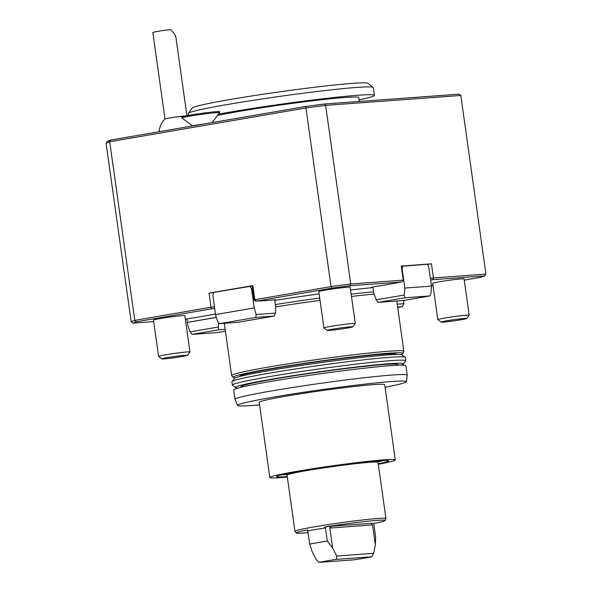 <?xml version="1.0" encoding="UTF-8"?>
<svg xmlns="http://www.w3.org/2000/svg" width="592" height="592" viewBox="0 0 592 592"><rect width="100%" height="100%" fill="white"/><g stroke="black" fill="none" stroke-linecap="round" stroke-linejoin="round"><path stroke-width="0.89" d="M275.339 304.569A86.321 3.915 -8 0 1 319.702 298.057M351.13 294.12A86.321 3.915 -8 0 1 373.604 291.812M324.46 104L458.978 94.165L460.828 95.49L325.637 105.369A180.553 8.192 172 0 0 305.931 107.966L306.101 106.419A178.969 8.118 -8 0 1 324.46 104L325.637 105.369L350.738 283.982L350.005 285.751A178.969 8.118 172 0 0 331.646 288.171L256.469 301.106L254.826 299.7L331.032 286.58A180.553 8.192 -8 0 1 350.738 283.982L403.241 280.149L401.798 281.962L350.005 285.751M331.646 288.171L331.032 286.58L305.931 107.966L109.698 141.74A180.553 8.192 172 0 0 106.064 143.16L131.172 321.774A180.553 8.192 -8 0 1 134.798 320.353L109.698 141.74L110.859 140.023L306.101 106.419M106.064 143.16L107.478 141.347A178.969 8.118 -8 0 1 110.859 140.023M460.828 95.49L485.936 274.103L484.522 275.916L432.73 279.705L433.433 277.937L485.936 274.103M274.762 300.425A90.754 4.114 -8 0 1 319.118 293.928M350.553 289.969A90.754 4.114 -8 0 1 373.012 287.586M464.239 280.149L481.141 277.241A178.969 8.118 172 0 0 484.522 275.916M431.479 285.788L433.011 285.522M131.172 321.774L133.022 323.099L153.683 321.582M214.711 308.425L211.573 308.832L211.004 307.241L134.798 320.353L136.404 321.774A178.969 8.118 172 0 0 133.022 323.099M211.573 308.832L136.404 321.774M403.241 280.149L401.258 266.045L431.45 263.84L433.433 277.937L430.369 278.344M427.535 264.358L431.45 263.84M431.531 286.121L430.991 293.062L429.881 295.941L404.965 297.769L404.292 295.016L404.824 288.075L431.531 286.121L428.763 266.903L427.491 264.254L401.295 266.304M432.73 279.705L430.599 279.979M185.34 319.236L205.52 315.869A12.513 0.57 -8 0 1 215.414 314.13M214.482 306.782L211.004 307.241L209.02 293.136L213.742 292.537M213.386 292.566L213.49 293.351M252.843 285.596L254.826 299.7L254.027 300.011L252.044 285.914L252.843 285.596L209.02 293.136M252.059 286.04L213.786 292.404L212.876 295.341L215.481 314.581L254.234 307.907L256.195 314.522L255.692 317.43L219.521 323.654L217.434 321.19L215.481 314.581M256.469 301.106L268.043 300.44A12.513 0.57 -8 0 1 275.776 299.885A12.513 0.57 -8 0 1 274.74 300.262M254.027 300.011L255.907 301.328M373.004 287.557A12.513 0.57 -8 0 1 371.48 287.497A12.513 0.57 -8 0 1 383.609 285.218L401.798 281.962M323.898 327.931L318.799 291.649A15.836 0.718 -8 0 1 334.384 288.733A15.836 0.718 -8 0 1 350.168 287.238L355.267 323.528A15.836 0.718 172 0 0 339.482 325.015A15.836 0.718 172 0 0 323.898 327.931A15.836 0.718 172 0 0 323.92 327.961L327.206 330.432A12.92 0.585 172 0 0 334.332 329.936A12.92 0.585 172 0 0 347.245 328.079A12.92 0.585 172 0 0 352.773 326.843A12.92 0.585 172 0 0 339.904 328.035A12.92 0.585 172 0 0 327.206 330.432M158.575 356.384L153.476 320.102A15.836 0.718 -8 0 1 169.06 317.186A15.836 0.718 -8 0 1 184.845 315.691L189.943 351.981A15.836 0.718 172 0 0 174.159 353.468A15.836 0.718 172 0 0 158.575 356.384A15.836 0.718 172 0 0 158.597 356.414L161.882 358.893A12.92 0.585 172 0 0 169.009 358.389A12.92 0.585 172 0 0 181.929 356.532A12.92 0.585 172 0 0 187.457 355.296A12.92 0.585 172 0 0 174.581 356.488A12.92 0.585 172 0 0 161.882 358.893M437.799 319.606L432.7 283.316A15.836 0.718 -8 0 1 448.285 280.401A15.836 0.718 -8 0 1 464.069 278.913L469.167 315.196A15.836 0.718 172 0 0 453.383 316.69A15.836 0.718 172 0 0 437.799 319.606A15.836 0.718 172 0 0 437.821 319.636L441.107 322.107A12.92 0.585 172 0 0 448.233 321.611A12.92 0.585 172 0 0 461.146 319.754A12.92 0.585 172 0 0 466.674 318.511A12.92 0.585 172 0 0 453.805 319.702A12.92 0.585 172 0 0 441.107 322.107M275.583 306.893A86.95 3.944 -8 0 1 320.02 300.366M351.456 296.429A86.95 3.944 -8 0 1 374.085 294.091M235.438 377.829A85.855 3.892 -8 0 1 233.048 377.356A85.855 3.892 -8 0 1 317.475 361.453A85.855 3.892 -8 0 1 403.026 353.468A85.855 3.892 -8 0 1 400.851 354.578M233.048 377.356L231.694 375.631A86.95 3.944 -8 0 1 231.65 375.535A86.95 3.944 -8 0 1 317.208 359.522A86.95 3.944 -8 0 1 403.862 351.33A86.95 3.944 -8 0 1 403.848 351.433L403.026 353.468M239.627 376.527L239.597 376.334A79.187 3.589 -8 0 1 317.519 361.756A79.187 3.589 -8 0 1 396.44 354.29L396.47 354.49M212.128 122.596L219.61 112.695A19.003 0.866 172 0 0 219.617 112.65L219.491 111.71A19.003 0.866 172 0 0 209.368 112.362A19.003 0.866 172 0 0 189.988 115.137A19.003 0.866 172 0 0 181.848 117.001L181.981 117.941A19.003 0.866 172 0 0 182.003 117.978L192.615 125.955M164.998 119.059L152.832 32.501A11.085 0.503 -8 0 1 159.041 31.176A11.085 0.503 -8 0 1 170.703 29.6C173.804 32.723 175.535 35.276 175.891 37.252L186.917 115.692M219.617 112.65A19.003 0.866 172 0 0 209.501 113.309A19.003 0.866 172 0 0 190.121 116.076A19.003 0.866 172 0 0 181.981 117.941M203.67 124.054A9.502 0.429 172 0 0 196.781 125.09A9.502 0.429 172 0 0 192.896 125.904M185.673 115.936A11.085 0.503 172 0 0 182.869 116.173A11.085 0.503 172 0 0 171.525 117.69A11.085 0.503 172 0 0 165.02 119.036A19.003 19.003 0 0 0 159.152 131.713M397.239 304.199L403.744 303.726L403.781 300.44M397.639 307.041L402.427 306.693L403.744 303.726M397.698 307.507L402.427 306.693M216.324 317.423L187.353 322.403L187.775 325.422L190.195 331.86L218.241 327.028L218.581 322.544M190.195 331.86L192.067 334.406L218.907 329.781L218.241 327.028M192.067 334.406L216.983 332.578L225.411 331.128M225.16 329.322L218.907 329.781M187.353 322.403L216.287 317.312M187.405 322.285L186.946 319.029M255.692 317.43L274.192 316.076L238.021 322.3L219.521 323.654M274.192 316.076L275.517 313.109L275.591 306.353L274.673 299.804M275.517 313.109L256.195 314.522M249.861 286.195L251.533 288.689L254.234 307.907M252.421 288.622L251.533 288.689M429.881 295.941L403.041 300.566L378.118 302.386L404.965 297.769M372.93 287.016L373.826 293.41L376.246 299.841L378.118 302.386M404.292 295.016L376.246 299.841M401.665 268.931L402.123 268.849L402.634 266.074M402.123 268.849L404.824 288.075M336.352 559.381L371.85 556.783A33.374 1.517 -8 0 1 354.297 559.803L318.799 562.4A33.374 1.517 -8 0 1 336.352 559.381L336.685 556.043L373.619 553.342L375.343 544.84L375.631 537.514L373.818 523.417L371.169 523.321L372.546 524.926L375.343 544.84M372.546 524.926L329.833 528.049L332.63 547.963L327.295 541.044A44.348 2.013 -8 0 0 309.727 544.07L312.095 551.492L316.143 559.573L318.799 562.4M371.85 556.783L373.619 553.342M329.833 528.049C329.922 527.08 331.098 526.421 333.348 526.081L371.169 523.321M336.685 556.043L332.63 547.963M309.727 544.07L307.581 529.958A44.896 2.035 172 0 0 296.266 532.985A44.896 2.035 172 0 0 308.129 532.659M327.295 541.044L325.445 527.886L324.779 526.998A44.896 2.035 -8 0 1 385.148 520.494A44.896 2.035 -8 0 1 373.818 523.417M324.779 526.998L333.348 526.081M307.884 530.906A44.348 2.013 -8 0 1 325.445 527.886M296.266 532.985L294.994 531.357A45.932 2.087 -8 0 1 294.964 531.305A45.932 2.087 -8 0 1 314.648 526.799A45.932 2.087 -8 0 1 361.475 520.102A45.932 2.087 -8 0 1 385.932 518.525A45.932 2.087 -8 0 1 385.925 518.577L385.148 520.494M294.964 531.305L287.068 475.11A45.932 2.087 -8 0 1 287.105 475.013A45.932 2.087 -8 0 1 306.745 470.603A45.932 2.087 -8 0 1 352.662 464.01A45.932 2.087 -8 0 1 377.977 462.241A45.932 2.087 -8 0 1 378.036 462.322L385.932 518.525M287.342 477.071A63.351 2.871 -8 0 1 269.819 477.537L259.244 402.331A63.351 2.871 -8 0 1 286.387 396.115A63.351 2.871 -8 0 1 350.989 386.872A63.351 2.871 -8 0 1 384.719 384.696L395.286 459.903A63.351 2.871 -8 0 1 378.31 464.283M259.607 404.891A85.255 3.87 -8 0 1 237.57 405.424A85.255 3.87 -8 0 1 321.449 389.684A85.255 3.87 -8 0 1 406.408 381.692A85.255 3.87 -8 0 1 385.081 387.257M269.819 477.537A63.351 2.871 -8 0 1 296.962 471.321A63.351 2.871 -8 0 1 361.557 462.078A63.351 2.871 -8 0 1 395.286 459.903M287.275 476.59A56.529 2.568 -8 0 1 276.582 476.516A56.529 2.568 -8 0 1 332.193 466.178A56.529 2.568 -8 0 1 388.507 460.791A56.529 2.568 -8 0 1 378.244 463.81M287.416 474.592A55.433 2.516 -8 0 1 281.008 474.939M383.808 460.487A55.433 2.516 -8 0 1 377.563 461.923M237.57 405.424L235.009 399.393A86.95 3.944 -8 0 1 234.994 399.348A86.95 3.944 -8 0 1 320.553 383.342A86.95 3.944 -8 0 1 407.207 375.143A86.95 3.944 -8 0 1 407.207 375.195L406.408 381.692M234.994 399.348L233.677 389.943A86.95 3.944 -8 0 1 319.236 373.937A86.95 3.944 -8 0 1 405.89 365.745L407.207 375.143M397.972 365.212L397.891 364.628A79.187 3.589 172 0 0 355.725 367.351A79.187 3.589 172 0 0 274.984 378.902A79.187 3.589 172 0 0 241.055 386.672L241.136 387.249M401.087 365.131A84.856 3.848 172 0 0 402.982 364.376A84.856 3.848 172 0 0 318.94 371.843A84.856 3.848 172 0 0 236.097 387.827A84.856 3.848 172 0 0 238.117 388.034M402.982 364.376L405.823 360.831A87.586 3.974 172 0 0 405.823 360.765A87.586 3.974 172 0 0 318.54 369.016A87.586 3.974 172 0 0 232.36 385.14A87.586 3.974 172 0 0 232.382 385.207L236.097 387.827M405.823 360.765L405.35 357.39A87.586 3.974 172 0 0 405.328 357.324A87.586 3.974 172 0 0 318.067 365.641A87.586 3.974 172 0 0 231.894 381.699A87.586 3.974 172 0 0 231.886 381.766L232.36 385.14M405.328 357.324L401.62 354.697A84.856 3.848 172 0 0 317.704 363.066A84.856 3.848 172 0 0 234.735 378.155L231.894 381.699M359.307 101.454L358.759 97.554A77.604 3.522 172 0 0 345.195 97.465A77.604 3.522 172 0 0 238.302 111.548A77.604 3.522 172 0 0 217.53 115.447M218.522 114.13A93.447 4.24 -8 0 1 318.363 99.308A93.447 4.24 -8 0 1 374.44 95.356A93.447 4.24 -8 0 1 359.085 99.893M188.53 115.396L188.271 113.531A93.447 4.24 -8 0 1 188.337 113.324A93.447 4.24 -8 0 1 280.216 96.326A93.447 4.24 -8 0 1 373.219 87.342A93.447 4.24 -8 0 1 373.345 87.52L374.44 95.356M188.337 113.324L192.378 107.973A88.696 4.026 -8 0 1 279.587 91.841A88.696 4.026 -8 0 1 367.861 83.309L373.219 87.342M352.773 326.843L355.252 323.558A15.836 0.718 172 0 0 355.267 323.528M187.457 355.296L189.936 352.011A15.836 0.718 172 0 0 189.943 351.981M466.674 318.511L469.153 315.233A15.836 0.718 172 0 0 469.167 315.196M403.862 351.33L396.788 301.025M231.65 375.535L224.309 323.306M288.378 473.326L287.105 475.013M376.29 460.968L377.977 462.241"/></g></svg>
